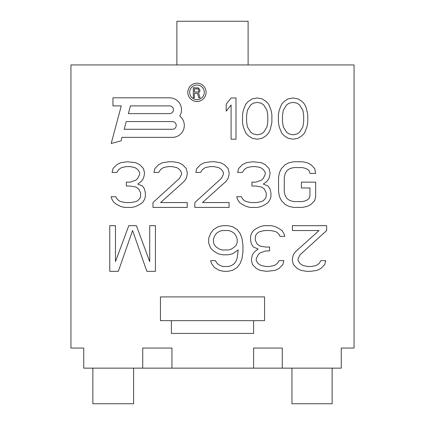 <?xml version="1.0" encoding="UTF-8"?>
<svg xmlns="http://www.w3.org/2000/svg" width="425" height="425" viewBox="0 0 425 425"><rect width="100%" height="100%" fill="white"/><g stroke="black" fill="none" stroke-linecap="round" stroke-linejoin="round"><path stroke-width="0.64" d="M283.3 126.916L282.482 121.656L282.482 115.515L283.3 110.256L286.562 104.991L289.011 103.238L293.085 102.361L297.165 103.238L299.614 104.991L302.876 110.256L303.689 115.515L303.689 121.656L302.876 126.916L299.614 132.175L297.165 133.928L293.085 134.81L289.011 133.928L286.562 132.175L283.3 126.916M278.402 114.638L278.402 122.533L279.22 126.916L281.669 133.052L284.112 135.687L288.192 138.316L293.085 139.193L297.983 138.316L302.058 135.687L304.507 133.052L306.956 126.916L307.769 122.533L307.769 114.638L306.138 107.626L304.507 104.114L302.058 101.485L297.983 98.855L293.085 97.978L288.192 98.855L284.112 101.485L281.669 104.114L279.22 110.256L278.402 114.638M282.274 368.146L282.274 348.054L253.597 348.054L253.597 368.146L171.95 368.146L171.95 348.054L142.726 348.054L142.726 368.146L83.73 368.146L83.73 348.054L70.943 348.054L70.943 64.94L354.057 64.94L354.057 348.054L341.27 348.054L341.27 368.146L253.597 368.146M314.707 200.611L315.658 196.722L315.658 182.15L301.389 182.15L301.389 187.977L309.953 187.977L309.953 195.75L309.002 198.666L306.149 200.611L302.34 201.583L293.781 201.583L289.978 200.611L287.119 198.666L285.217 195.75L284.267 191.866L284.267 177.294L285.217 173.405L287.119 170.494L289.978 168.55L293.781 167.577L302.34 167.577L306.149 168.55L309.002 170.494L309.953 173.405L315.658 173.405L314.707 168.55L310.903 164.661L307.1 162.717L302.34 161.75L293.781 161.75L289.021 162.717L285.217 164.661L281.414 168.55L279.512 172.433L278.561 177.294L278.561 191.866L279.512 196.722L281.414 200.611L285.217 204.494L289.021 206.438L293.781 207.411L302.34 207.411L307.1 206.438L310.903 204.494L314.707 200.611M139.666 204.494L142.524 202.555L144.426 199.638L145.377 196.722L145.377 192.838L144.426 188.95L142.524 186.038L137.764 184.094L141.567 181.178L143.475 178.266L144.426 174.377L144.426 172.433L143.475 168.55L139.666 164.661L135.862 162.717L127.298 161.75L120.642 162.717L116.838 164.661L113.029 168.55L112.078 172.433L116.838 172.433L118.74 169.522L121.593 167.577L126.347 166.605L130.156 166.605L134.911 167.577L137.764 169.522L139.666 172.433L139.666 174.377L137.764 178.266L135.862 180.205L130.156 182.15L126.347 182.15L126.347 186.038L130.156 186.038L135.862 187.005L138.715 188.95L140.617 192.838L140.617 196.722L139.666 198.666L137.764 200.611L135.862 201.583L131.107 202.555L125.396 202.555L120.642 201.583L118.74 200.611L116.838 198.666L115.887 196.722L111.127 196.722L112.078 199.638L113.98 202.555L116.838 204.494L120.642 206.438L124.445 207.411L132.058 207.411L135.862 206.438L139.666 204.494M179.621 178.266L152.984 202.555L152.984 207.411L187.234 207.411L187.234 202.555L160.597 202.555L184.381 181.178L186.283 178.266L187.234 174.377L187.234 172.433L186.283 168.55L182.479 164.661L178.67 162.717L172.964 161.75L169.161 161.75L162.499 162.717L158.695 164.661L154.886 168.55L153.935 172.433L158.695 172.433L160.597 169.522L163.45 167.577L168.204 166.605L172.013 166.605L176.768 167.577L179.621 169.522L181.523 172.433L181.523 174.377L179.621 178.266M221.478 178.266L194.841 202.555L194.841 207.411L229.091 207.411L229.091 202.555L202.454 202.555L226.238 181.178L228.14 178.266L229.091 174.377L229.091 172.433L228.14 168.55L224.336 164.661L220.527 162.717L214.822 161.75L211.018 161.75L204.356 162.717L200.552 164.661L196.748 168.55L195.798 172.433L200.552 172.433L202.454 169.522L205.307 167.577L210.067 166.605L213.871 166.605L218.625 167.577L221.478 169.522L223.385 172.433L223.385 174.377L221.478 178.266M265.243 204.494L268.095 202.555L269.997 199.638L270.948 196.722L270.948 192.838L269.997 188.95L268.095 186.038L263.341 184.094L267.144 181.178L269.046 178.266L269.997 174.377L269.997 172.433L269.046 168.55L265.243 164.661L261.433 162.717L252.875 161.75L246.213 162.717L242.409 164.661L238.606 168.55L237.655 172.433L242.409 172.433L244.311 169.522L247.164 167.577L251.924 166.605L255.728 166.605L260.483 167.577L263.341 169.522L265.243 172.433L265.243 174.377L263.341 178.266L261.433 180.205L255.728 182.15L251.924 182.15L251.924 186.038L255.728 186.038L261.433 187.005L264.292 188.95L266.193 192.838L266.193 196.722L265.243 198.666L263.341 200.611L261.433 201.583L256.679 202.555L250.973 202.555L246.213 201.583L244.311 200.611L242.409 198.666L241.458 196.722L236.704 196.722L237.655 199.638L239.557 202.555L242.409 204.494L246.213 206.438L250.022 207.411L257.63 207.411L261.433 206.438L265.243 204.494M187.839 92.342A9.132 9.132 0 0 0 196.977 101.474A9.132 9.132 0 0 0 206.109 92.342A9.132 9.132 0 0 0 196.977 83.21A9.132 9.132 0 0 0 187.839 92.342M112.954 97.819L112.954 105.899L121.258 105.899L111.191 143.48L121.067 140.834L121.996 137.365L172.369 137.365A11.937 11.937 0 0 0 179.727 116.03A11.937 11.937 0 0 0 169.575 97.819L112.954 97.819M231.094 139.193L235.987 139.193L235.987 97.978L231.094 97.978L226.201 104.114L226.201 111.132L231.094 104.991L231.094 139.193M320.949 268.425L324.753 264.536L325.704 260.652L320.949 260.652L319.047 263.569L316.195 265.508L311.435 266.48L307.631 266.48L302.876 265.508L300.023 263.569L298.116 260.652L298.116 258.708L300.023 254.825L326.655 230.536L326.655 225.675L292.411 225.675L292.411 230.536L319.047 230.536L295.263 251.908L293.362 254.825L292.411 258.708L292.411 260.652L293.362 264.536L297.165 268.425L300.974 270.369L306.68 271.341L310.484 271.341L317.146 270.369L320.949 268.425M243.328 110.256L242.516 114.638L242.516 122.533L243.328 126.916L245.778 133.052L248.221 135.687L252.301 138.316L257.194 139.193L262.092 138.316L266.167 135.687L268.616 133.052L270.247 129.545L271.878 122.533L271.878 114.638L271.065 110.256L268.616 104.114L266.167 101.485L262.092 98.855L257.194 97.978L252.301 98.855L248.221 101.485L245.778 104.114L243.328 110.256M256.259 228.592L253.406 230.536L251.504 233.447L250.553 236.364L250.553 240.247L251.504 244.136L253.406 247.053L258.161 248.992L254.357 251.908L252.455 254.825L251.504 258.708L251.504 260.652L252.455 264.536L256.259 268.425L260.068 270.369L266.725 271.341L275.288 270.369L279.092 268.425L282.896 264.536L283.847 260.652L279.092 260.652L277.19 263.569L274.337 265.508L269.577 266.48L265.774 266.48L261.019 265.508L258.161 263.569L256.259 260.652L256.259 258.708L258.161 254.825L260.068 252.88L265.774 250.936L269.577 250.936L269.577 247.053L265.774 247.053L260.068 246.08L257.21 244.136L255.308 240.247L255.308 236.364L256.259 234.419L258.161 232.475L260.068 231.503L264.823 230.536L270.528 230.536L275.288 231.503L277.19 232.475L279.092 234.419L280.043 236.364L284.798 236.364L283.847 233.447L281.945 230.536L279.092 228.592L275.288 226.647L271.479 225.675L263.872 225.675L260.068 226.647L256.259 228.592M208.696 243.164L210.598 248.019L213.451 250.936L218.206 253.852L222.966 254.825L227.72 254.825L232.475 253.852L238.186 249.964L237.235 257.736L236.284 260.652L234.382 263.569L231.524 265.508L228.671 266.48L222.966 266.48L220.113 265.508L217.255 263.569L215.353 260.652L210.598 260.652L211.549 263.569L214.402 267.452L219.157 270.369L223.917 271.341L227.72 271.341L232.475 270.369L237.235 267.452L240.088 263.569L241.99 258.708L242.941 251.908L242.941 245.108L241.99 238.308L240.088 233.447L237.235 229.564L232.475 226.647L227.72 225.675L222.966 225.675L218.206 226.647L213.451 229.564L210.598 233.447L208.696 238.308L208.696 243.164M128.786 225.675L115.467 261.625L115.467 225.675L109.756 225.675L109.756 271.341L118.32 271.341L132.589 230.536L146.859 271.341L155.423 271.341L155.423 225.675L149.712 225.675L149.712 261.625L136.393 225.675L128.786 225.675M264.557 296.91L160.443 296.91L160.443 320.657L171.403 320.657L171.403 333.439L253.597 333.439L253.597 320.657L264.557 320.657L264.557 296.91M142.726 368.146L171.95 368.146M133.593 368.146L133.593 403.75L92.863 403.75L92.863 368.146M332.138 368.146L332.138 403.75L291.954 403.75L291.954 368.146M248.115 64.94L248.115 21.25L176.885 21.25L176.885 64.94M189.667 92.342A7.305 7.305 0 0 0 196.977 99.647A7.305 7.305 0 0 0 204.282 92.342A7.305 7.305 0 0 0 196.977 85.032A7.305 7.305 0 0 0 189.667 92.342A7.305 7.305 0 0 1 196.977 85.032A7.305 7.305 0 0 1 204.282 92.342A7.305 7.305 0 0 1 196.977 99.647A7.305 7.305 0 0 1 189.667 92.342M194.395 97.819L194.395 93.303L197.439 93.303L198.868 97.819L200.122 97.819L198.512 92.873L199.761 91.588L199.941 90.079L198.512 87.933L193.322 87.715L193.322 97.819L194.395 97.819M197.795 92.018L194.395 92.018L194.395 88.793L198.332 89.006L198.868 90.727L198.332 91.8L197.795 92.018M124.164 129.285L126.23 121.571L172.369 121.571A3.857 3.857 0 0 1 176.226 125.428A3.857 3.857 0 0 1 172.369 129.285L124.164 129.285M128.361 113.613L130.427 105.899L169.575 105.899A3.857 3.857 0 0 1 173.432 109.756A3.857 3.857 0 0 1 169.575 113.613L128.361 113.613M246.59 115.515L247.408 110.256L250.67 104.991L253.119 103.238L257.194 102.361L261.274 103.238L263.723 104.991L266.985 110.256L267.798 115.515L267.798 121.656L266.985 126.916L263.723 132.175L261.274 133.928L257.194 134.81L253.119 133.928L250.67 132.175L247.408 126.916L246.59 121.656L246.59 115.515M214.402 245.108L213.451 242.192L213.451 239.275L214.402 236.364L216.304 233.447L219.157 231.503L222.015 230.536L228.671 230.536L231.524 231.503L234.382 233.447L236.284 236.364L237.235 239.275L237.235 242.192L236.284 245.108L234.382 247.053L231.524 248.992L228.671 249.964L222.015 249.964L219.157 248.992L216.304 247.053L214.402 245.108M253.597 320.657L171.403 320.657"/></g></svg>
